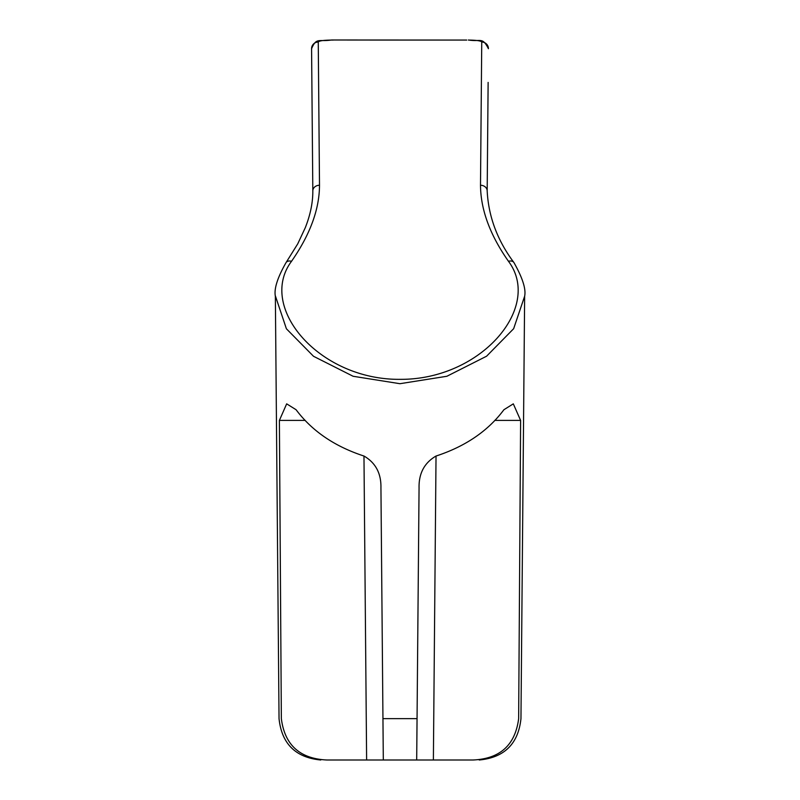 <?xml version="1.0" encoding="UTF-8"?>
<svg xmlns="http://www.w3.org/2000/svg" width="800" height="800" viewBox="0 0 800 800"><rect width="100%" height="100%" fill="white"/><g stroke="black" fill="none" stroke-linecap="round" stroke-linejoin="round"><path stroke-width="1.2" d="M473.24 760L473.03 760C500.04 758.82 515.25 745.04 518.65 718.64L520.61 420.4L513.31 403.85L503.91 409.73C488.05 430.99 465.39 446.44 435.95 456.07C424.36 462.86 418.73 473.47 419.06 487.88L416.81 746.77M333.24 40.07L331.59 40.07C323.42 40.17 318.98 40.83 318.26 42.05L319.5 185.25C319.43 209.27 310.11 234.61 291.53 261.29A6.68 4.65 35.3 0 0 286.08 262.54L297.75 243.82L305.31 227.65C310.4 214.73 312.9 202.49 312.82 190.93L311.58 48.71C316.37 37.16 318.87 41.94 331.59 40L466.76 40.07M291.53 261.29C257.05 307.48 319.54 380.02 399.9 379.34C480.62 380 542.95 307.44 508.47 261.29C490.01 235 480.69 209.65 480.5 185.25L481.74 42.05C481.01 40.83 476.56 40.16 468.41 40.07M417.05 718.64L416.69 760L383.31 760L382.95 718.64L417.05 718.64M305.24 420.4L279.39 420.4L286.67 403.85L296.09 409.73C311.98 431.01 334.63 446.45 364.06 456.07C375.63 462.83 381.26 473.43 380.94 487.88L382.95 718.64M279.39 420.4L281.35 718.64C284.68 744.99 299.89 758.77 326.97 760L430.29 760M473.03 760L416.69 760M281.35 718.64C278.28 718.64 278.28 718.64 281.35 718.64M479.24 760C504.4 757.57 518.31 743.78 520.96 718.64L524.64 296.21L513.65 328.7L486.59 356.21L446.88 376.27L399.93 383.7L353.11 376.27L313.51 356.28L286.4 328.77L275.36 295.85M488.13 82.42L487.18 190.93A6.68 5.63 -179.5 0 0 480.5 185.25M318.26 42.05A6.68 6.6 -0.5 0 0 311.58 48.71L311.88 82.42M468.41 40C481.08 42.05 482.26 36.62 488.42 48.71A6.68 6.6 -179.5 0 0 481.74 42.05M487.18 190.93C488.49 216.59 497.4 240.46 513.92 262.54L513.92 262.54A6.68 4.65 144.7 0 0 508.47 261.29M312.82 190.93A6.68 5.63 -0.5 0 1 319.5 185.25M430.04 40.07L369.96 40.07M520.61 420.4L494.77 420.4M436.03 456.04L433.38 760M366.62 760L363.97 456.04M320.77 760C295.6 757.57 281.7 743.78 279.04 718.64L275.36 296.21C273.91 288.88 277.48 277.66 286.08 262.54M513.92 262.54C522.58 277.9 526.15 289.12 524.64 296.21L524.64 296.21"/></g></svg>
